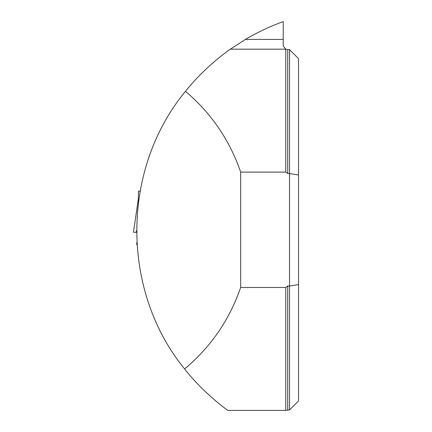 <?xml version="1.0" encoding="UTF-8"?>
<svg xmlns="http://www.w3.org/2000/svg" width="432" height="432" viewBox="0 0 432 432"><rect width="100%" height="100%" fill="white"/><g stroke="black" fill="none" stroke-linecap="round" stroke-linejoin="round"><path stroke-width="0.65" d="M253.481 34.868L259.092 31.952M285.763 410.4L285.763 287.469L240.662 287.469C229.522 319.82 210.843 346.982 184.621 368.96C204.163 393.903 227.475 410.146 227.848 410.4L285.763 410.4L289.532 409.952L289.532 286.043L287.728 286.043L287.728 409.952M184.621 368.96C120.604 290.644 120.982 169.247 185.485 91.33C211.27 113.206 229.657 140.13 240.662 172.103L285.763 172.103L285.763 49.172L287.728 49.621L287.728 173.529L285.763 172.103M230.359 49.172L285.763 49.172L283.225 45.889L283.225 21.6C270.059 26.357 257.45 32.303 245.398 39.425L230.359 49.172C229.937 49.426 205.519 66.037 185.485 91.33M287.728 49.621L289.532 49.621L289.532 173.529L287.728 173.529M289.532 409.952L298.539 400.939L298.539 58.633L289.532 49.621M298.539 284.58L289.532 286.043L289.532 173.529L298.539 174.992M285.763 287.469L287.728 286.043M240.662 287.469L240.662 172.103M283.225 39.425L245.398 39.425M139.919 191.171L138.505 191.117L138.262 201.82M136.831 244.847L136.701 242.725M136.377 230.893L136.161 232.351L133.461 232.259L138.202 199.838M133.461 232.259L138.181 199.962M136.382 232.362L135.113 232.319"/></g></svg>
